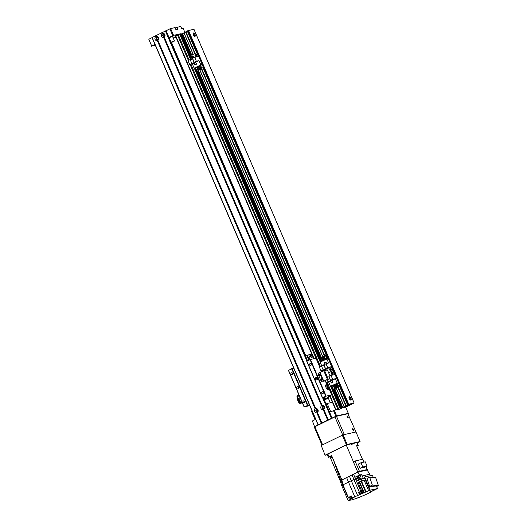<?xml version="1.0" encoding="UTF-8"?>
<svg xmlns="http://www.w3.org/2000/svg" width="527" height="527" viewBox="0 0 527 527"><rect width="100%" height="100%" fill="white"/><g stroke="black" fill="none" stroke-linecap="round" stroke-linejoin="round"><path stroke-width="0.79" d="M324.448 399.301L324.56 399.565A3.076 2.714 77.5 0 1 324.612 399.697M171.538 42.542L305.93 356.107M173.337 38.352L175.919 37.081M175.386 35.658L179.635 33.991L190.543 59.459L179.615 33.991M179.648 34.031L180.201 33.866L180.392 34.341L180.181 33.866M180.221 33.906L180.939 34.13M180.787 33.781L173.541 35.342L170.643 28.583L169.872 28.886L172.764 35.645L173.541 35.342M326.081 404.005L327.155 403.478L330.772 411.923L333.466 410.599L335.883 416.225L336.654 415.922L334.243 410.296L341.713 408.649M341.213 408.129L341.147 408.774M340.646 408.26L330.837 386.179M340.317 408.945L330.587 386.238L340.33 408.945L338.011 409.591M347.438 413.84L348.301 413.339L345.646 407.147M175.208 27.984L180.721 26.35L181.69 28.603L183.106 28.287L184.832 32.312M176.749 27.233L177.711 29.486L176.011 29.861L175.043 27.608L170.643 28.583M172.764 35.645L168.996 37.496M154.958 44.4L151.697 46.001L148.805 39.242L151.697 46.001M151.493 46.178L155.353 45.322M172.777 37.035A6.772 0.672 -23.2 0 1 173.423 37.055A6.772 0.672 -23.2 0 1 172.988 37.536M169.872 28.886L166.064 30.75M152.059 37.641L148.805 39.242M164.332 35.019A0.758 0.665 77.5 0 1 163.89 36.053A0.758 0.665 77.5 0 1 163.561 34.578A0.758 0.665 77.5 0 1 164.332 35.019M157.962 38.148A0.758 0.665 77.5 0 1 157.52 39.182A0.758 0.665 77.5 0 1 157.191 37.707A0.758 0.665 77.5 0 1 157.962 38.148M314.612 426.758L312.399 420.948L314.612 426.758L315.021 426.666M312.399 420.948L315.1 419.624L311.477 411.179L312.043 410.902M334.243 410.296L333.466 410.599M335.883 416.225L314.817 426.58M322.623 407.746A0.758 0.665 77.5 0 1 323.058 406.712A0.758 0.665 77.5 0 1 323.387 408.194A0.758 0.665 77.5 0 1 322.623 407.746M316.253 410.882A0.758 0.665 77.5 0 1 316.694 409.841A0.758 0.665 77.5 0 1 317.017 411.323A0.758 0.665 77.5 0 1 316.253 410.882M348.301 413.339L336.654 415.922M327.155 403.478L332.451 402.299M336.542 416.258L336.002 416.422M336.529 416.218L347.056 413.926M321.213 445.506L325.113 455.256L321.213 445.506L343.057 434.847L355.975 431.982L360.079 441.554L357.24 443.023M325.317 455.078L347.161 444.419L343.057 434.847M347.161 444.419L360.079 441.554M351.147 444.617L354.539 443.161M327.287 454.775L325.113 455.256M346.384 444.722L342.28 435.15M324.296 399.855L328.407 398.333L330.31 402.78M171.038 42.272L173.765 41.297L171.176 42.595M169.075 37.694L172.54 36.488L174.47 40.994L171.005 42.193M171.209 42.674L174.47 40.994M331.806 456.039L330.014 456.922L340.35 481.263L340.982 480.947L343.123 485.275M349.394 497.29L348.367 497.521L342.939 484.853L341.878 479.945L331.602 455.552L329.052 456.804L327.847 453.991L327.142 454.439L328.347 457.252L329.052 456.804M330.014 456.922L328.347 457.252M331.687 455.763L329.447 456.817L331.753 455.921M356.805 446.224L358.261 445.407L356.601 445.737L362.477 459.34M356.766 446.125L357.168 445.842L356.687 445.934M327.847 453.991L346.219 444.959L356.865 442.594L358.077 445.414M358.261 445.407L356.865 442.594M359.783 493.331L360.244 494.418L357.616 495.499A12.622 1.252 -23.2 0 0 354.816 496.869L348.169 500.65L351.226 499.971A12.622 1.252 -23.2 0 0 352.846 499.616L358.255 497.751A12.464 1.232 -23.2 0 0 359.77 497.159L366.351 494.313A12.622 1.252 -23.2 0 0 369.144 492.936L371.522 491.77L370.428 491.836M359.46 494.589L358.571 492.508L359.335 492.132L353.9 479.465L351.292 480.743L349.447 476.224A12.437 1.232 156.8 0 0 346.647 477.6L348.499 482.119L342.939 484.853M353.564 474.201L352.056 474.939L353.9 479.465L355.415 478.72L353.564 474.201L357.846 472.093L359.454 475.038L361.502 474.583L362.26 475.914L369.816 474.241L367.108 470.044L357.761 472.113L359.427 471.296L367.24 469.564L365.573 470.38M333.492 460.051L340.989 480.947L340.35 481.263L341.852 485.901L348.169 500.65M341.977 480.426L340.982 480.947M376.686 486.441L377.424 488.575L370.501 492.001M377.424 488.575L370.264 490.163L366.12 491.875L361.608 481.349L364.065 480.137L361.996 480.598L358.077 482.528L359.302 482.251L362.919 490.696L363.301 490.571A12.464 1.232 156.8 0 0 363.241 490.591L364.137 492.673A12.464 1.232 -23.2 0 1 365.659 492.08L366.12 491.875M364.137 492.673L360.244 494.418M341.852 485.901L342.873 485.393L348.307 498.061L349.447 497.416M348.367 497.521L351.555 495.953L352.444 498.035M354.816 496.869L348.499 482.119A12.622 1.245 156.8 0 1 351.298 480.743L357.616 495.499M341.878 479.945L346.647 477.6M348.307 498.061L349.48 497.488M351.595 496.059L349.355 497.205L349.79 498.213L352.029 497.073M350.264 498.147L349.79 498.213M352.049 497.119L350.218 498.035L350.626 498.99L352.787 497.962M353.13 497.883L350.626 498.99M353.426 461.771L346.219 444.959M349.447 476.224L352.056 474.939M331.272 456.29L331.733 457.429L332.425 457.074M366.957 469.702L367.108 470.044M362.26 475.914L363.34 478.45L361.272 478.911L361.996 480.598M368.577 490.67L364.065 480.137M369.77 490.4L364.124 477.231L364.618 476.988L370.264 490.163M370.435 475.697L369.816 474.241M372.49 490.782L370.692 491.678M373.347 477.482L372.398 475.262L364.618 476.988M369.664 486.428L375.711 486.922L378.406 485.598L372.358 485.103L369.664 486.428L366.95 478.503L369.644 477.179L375.692 477.673L378.406 485.598M372.358 485.103L369.644 477.179M361.608 481.349L361.147 481.546A12.464 1.232 156.8 0 0 359.677 482.126L359.302 482.251M362.589 490.914L363.241 490.591M362.919 490.696L361.693 490.973L358.077 482.528M359.335 492.132L361.693 490.973M358.571 492.508L359.197 492.37M363.004 491.869L362.569 490.861L359.177 492.31L359.612 493.325L362.629 492.165M362.984 491.922L363.452 493.008M359.454 475.038L355.685 476.889L356.265 478.305L355.415 478.72L360.843 491.388M356.265 478.305L357.352 480.835L361.272 478.911M360.277 475.189L361.502 474.583M355.685 476.889L356.884 476.625L358.459 480.295M360.376 475.42L360.204 475.025L356.871 476.461L357.036 476.849L360.31 475.512M360.771 476.586L360.29 475.459L357.122 476.816L357.602 477.943L360.771 476.586L357.602 477.943M360.079 493.259L359.612 493.325M362.991 493.008L362.576 492.053L360.033 493.147L360.442 494.102L362.991 493.008L360.442 494.102M364.032 462.087L362.826 459.261L355.014 460.993L353.347 461.81L357.761 472.113M365.949 466.547L367.24 469.564M355.014 460.993L359.427 471.296M367.036 466.013L364.394 467.311L360.106 468.266L358.307 464.07L360.955 462.765L365.244 461.817L367.036 466.013L362.747 466.962L360.106 468.266M362.747 466.962L360.955 462.765M357.372 497.85L354.829 498.95M350.409 399.98A1.844 0.856 63.8 0 0 349.006 397.134M350.824 400.052A1.844 0.856 -116.2 0 1 349.289 398.649A1.844 0.856 -116.2 0 1 349.282 396.712A1.844 0.856 -116.2 0 1 350.863 397.99A1.844 0.856 -116.2 0 1 350.91 400.026A1.844 0.856 -116.2 0 1 350.824 400.052M194.529 36.291A1.844 0.856 63.8 0 0 193.126 33.445M194.944 36.363A1.844 0.856 -116.2 0 1 193.409 34.96A1.844 0.856 -116.2 0 1 193.402 33.017A1.844 0.856 -116.2 0 1 194.983 34.295A1.844 0.856 -116.2 0 1 195.036 36.33A1.844 0.856 -116.2 0 1 194.944 36.363M352.761 403.577L346.292 406.752L343.169 407.483L349.717 404.249L352.741 403.537M185.978 32.002L187.408 31.297M196.558 52.608L187.322 31.1L187.783 30.862M347.972 404.552L187.731 30.744L193.903 29.222M190.846 59.393L180.129 34.486L182.48 33.53L191.683 54.999M182.546 33.682L183.976 32.984M193.132 54.288L183.976 32.733L185.912 31.844L195.115 53.313M346.002 405.902L340.356 408.313L345.784 407.121L354.151 403.023L348.722 404.222L347.543 404.927L349.032 404.433L345.949 405.77M347.543 404.927L339.032 385.072M329.843 378.636L323.354 381.265L319.731 372.82L318.604 373.07A1.844 0.856 63.8 0 0 318.512 373.103A1.844 0.856 63.8 0 0 318.473 374.954A1.844 0.856 -116.2 0 1 318.512 373.103A1.844 0.856 -116.2 0 1 318.604 373.07L324.573 370.56L327.412 369.928L329.974 375.909M318.473 374.954L320.647 380.02A1.844 0.856 63.8 0 0 322.221 381.515A1.844 0.856 -116.2 0 1 320.647 380.02L318.473 374.954M321.589 380.27A0.922 0.428 63.8 0 0 320.963 378.999M319.658 375.771A0.922 0.428 63.8 0 0 319.033 374.493M321.878 380.362A0.922 0.428 -116.2 0 1 321.114 379.657A0.922 0.428 -116.2 0 1 321.108 378.689A0.922 0.428 -116.2 0 1 321.898 379.328A0.922 0.428 -116.2 0 1 321.925 380.342A0.922 0.428 -116.2 0 1 321.878 380.362M319.948 375.856A0.922 0.428 -116.2 0 1 319.184 375.152A0.922 0.428 -116.2 0 1 319.178 374.183A0.922 0.428 -116.2 0 1 319.968 374.822A0.922 0.428 -116.2 0 1 319.994 375.843A0.922 0.428 -116.2 0 1 319.948 375.856M323.782 381.173L327.458 379.368L329.895 378.761M323.354 381.265L325.271 380.843M327.55 370.25A1.08 0.949 77.5 0 1 328.038 371.383M329.665 369.895A1.08 0.949 77.5 0 1 330.291 368.426A1.08 0.949 77.5 0 1 330.752 370.527A1.08 0.949 77.5 0 1 329.665 369.895M330.679 368.432A1.08 0.949 -102.5 0 0 331.101 370.356M327.234 379.473L328.13 381.555L333.136 379.789L330.581 380.356L332.682 379.315L331.009 375.408L334.671 374.592L332.985 370.652L328.637 372.787L333.38 370.567L332.985 370.652L331.292 366.713L324.632 369.987L324.849 370.501M321.707 365.778L320.106 362.049L328.189 358.459M326.773 358.775L328.591 363.024L323.848 364.644L325.521 368.557L327.629 367.523L325.956 363.61M327.629 367.523L331.292 366.713M324.092 365.218L319.29 366.884L320.969 370.797L324.632 369.987M326.588 363.472L325.95 361.977L324.382 362.747L324.961 364.098M326.141 356.871L327.293 356.357M327.102 356.397L327.998 358.505M321.101 359.348L320.732 359.526L321.516 361.357M197.823 69.38L321.931 358.94L322.346 358.735M323.156 358.334L323.591 358.123M324.401 357.721L324.836 357.51M321.885 361.173L320.462 357.853L321.2 357.49L322.702 360.778M321.2 357.49L322.623 360.817M323.13 360.567L321.707 357.24L322.531 356.858L323.94 360.165M322.445 356.878L323.868 360.204M324.375 359.954L322.952 356.627L323.69 356.265L325.113 359.592M323.69 356.265L325.185 359.552M325.62 359.342L324.197 356.015L325.422 355.415L326.938 358.735M325.422 355.415L326.852 358.755M325.521 368.557L328.077 367.991L320.969 370.797M321.398 365.85L323.071 369.763M323.953 365.283L325.627 369.196M326.536 363.478L325.956 362.049M325.923 362.056L324.454 362.774L325.007 364.071M328.235 389.723A2.767 1.278 63.8 0 0 328.077 387.134L328.967 388.551A2.767 1.278 -116.2 0 1 328.512 389.664A2.767 1.278 -116.2 0 1 326.009 387.457A2.767 1.278 -116.2 0 1 326.068 384.69A2.767 1.278 -116.2 0 1 327.603 385.362L327.847 385.757M328.874 388.149L331.661 394.835L325.739 396.218L322.55 397.78L325.08 397.305L323.545 398.096M324.131 399.459L330.001 396.574M329.849 396.232L328.479 396.521L331.661 394.835M326.378 382.516L328.077 387.134A2.767 1.278 63.8 0 0 325.851 384.868M326.101 387.569A1.515 0.698 63.8 0 0 327.465 388.774A1.515 0.698 63.8 0 0 327.425 387.108A1.515 0.698 63.8 0 0 326.134 386.06A1.515 0.698 63.8 0 0 326.101 387.569M323.828 398.761A3.999 0.395 -23.2 0 1 324.816 398.471A3.999 0.395 -23.2 0 1 325.311 398.458A3.999 0.395 -23.2 0 1 324.072 399.321M293.71 368.136L288.394 370.303L304.079 406.903L309.777 405.625M321.483 380.191A0.758 0.349 63.8 0 0 320.963 379.13M319.553 375.685A0.758 0.349 63.8 0 0 319.033 374.625M322.452 397.872L306.767 361.278L310.436 359.473L315.996 358.294M310.436 359.473L326.121 396.067M316.938 377.596A1.232 1.087 -102.5 0 0 317.333 379.374M317.406 378.162A1.232 1.087 77.5 0 1 316.694 379.842A1.232 1.087 77.5 0 1 316.16 377.437A1.232 1.087 77.5 0 1 317.406 378.162M298.322 386.746A1.232 1.087 -102.5 0 0 298.717 388.524M298.789 387.312A1.232 1.087 77.5 0 1 298.071 388.992A1.232 1.087 77.5 0 1 297.538 386.587A1.232 1.087 77.5 0 1 298.789 387.312M292.571 373.327A0.995 0.876 77.5 0 1 291.991 374.69A0.995 0.876 77.5 0 1 291.556 372.741A0.995 0.876 77.5 0 1 292.571 373.327M311.187 364.177A0.995 0.876 77.5 0 1 310.607 365.54A0.995 0.876 77.5 0 1 310.179 363.59A0.995 0.876 77.5 0 1 311.187 364.177M323.249 392.325A0.995 0.876 77.5 0 1 322.676 393.689A0.995 0.876 77.5 0 1 322.241 391.745A0.995 0.876 77.5 0 1 323.249 392.325M304.632 401.475A0.995 0.876 77.5 0 1 304.053 402.839A0.995 0.876 77.5 0 1 303.624 400.895A0.995 0.876 77.5 0 1 304.632 401.475M309.395 404.729L304.079 406.903M288.493 370.217L304.178 406.811M291.681 368.65L307.366 405.243M292.063 368.498L307.748 405.092M306.866 361.186L322.55 397.78M310.054 359.625L325.739 396.218M316.813 412.766A2.121 1.871 77.5 0 1 315.172 408.945L315.765 408.649A2.121 1.871 77.5 0 1 317.406 412.476L316.813 412.766L321.299 423.24L321.74 423.062L317.142 412.338M317.629 410.184A1.08 0.949 -102.5 0 0 315.844 410.81A1.08 0.949 -102.5 0 0 317.004 411.653A1.08 0.949 -102.5 0 0 317.629 410.184M316.582 409.545A1.08 0.949 -102.5 0 0 317.043 411.646M163.68 37.496A2.121 1.871 77.5 0 1 162.046 33.675L162.632 33.385A2.121 1.871 77.5 0 1 164.272 37.206L163.68 37.496L321.542 405.81L322.135 405.52A2.121 1.871 77.5 0 1 323.769 409.347L323.183 409.637A2.121 1.871 77.5 0 1 321.542 405.81M164.496 34.914A1.08 0.949 -102.5 0 0 162.711 35.54A1.08 0.949 -102.5 0 0 163.877 36.389A1.08 0.949 -102.5 0 0 164.496 34.914M163.449 34.275A1.08 0.949 -102.5 0 0 163.917 36.376M157.316 40.632A2.121 1.871 77.5 0 1 155.676 36.804L156.262 36.515A2.121 1.871 77.5 0 1 157.902 40.342L157.316 40.632L315.172 408.945M158.126 38.043A1.08 0.949 -102.5 0 0 156.348 38.669A1.08 0.949 -102.5 0 0 157.507 39.518A1.08 0.949 -102.5 0 0 158.126 38.043M157.079 37.404A1.08 0.949 -102.5 0 0 157.547 39.505M324 407.048A1.08 0.949 -102.5 0 0 322.214 407.681A1.08 0.949 -102.5 0 0 323.374 408.524A1.08 0.949 -102.5 0 0 324 407.048M322.952 406.409A1.08 0.949 -102.5 0 0 323.413 408.511M318.051 424.841L152.013 37.529L166.091 30.724L307.577 360.837M321.74 423.062L331.397 418.28L321.299 423.24M156.223 36.877L155.722 35.724M315.719 409.018L157.645 40.204M162.586 33.748L162.092 32.595M328.11 419.933L323.512 409.209M322.089 405.889L164.009 37.068M302.34 402.852L302.32 402.865A4.618 2.134 -116.2 0 1 302.32 402.865A269.765 216.386 18.2 0 1 302.261 403.214L303.045 403.781M299.376 395.929L297.505 396.409L298.124 398.853L297.61 396.172M298.124 398.853L297.65 399.084L297.314 398.662L296.918 396.245L299.105 395.296M296.918 396.245L298.835 394.677M297.65 399.084A2.892 1.337 63.8 0 0 298.605 402.206A2.892 1.337 63.8 0 0 300.64 403.498L301.227 403.208M299.092 397.944A2.892 1.337 63.8 0 0 298.69 398.004A2.892 1.337 63.8 0 0 298.769 401.192A2.892 1.337 63.8 0 0 301.246 403.201A2.892 1.337 63.8 0 0 301.26 403.195L300.97 403.333M299.534 397.865A2.767 1.278 63.8 0 0 299.138 397.925L298.75 398.116A2.767 1.278 63.8 0 0 298.816 401.159A2.767 1.278 63.8 0 0 301.18 403.096L301.26 403.195M299.784 397.786A2.648 1.225 63.8 0 0 299.586 397.839A2.615 1.206 63.8 0 0 299.659 400.731A2.615 1.206 63.8 0 0 301.905 402.569L302.162 402.43M301.905 402.569L301.925 402.588A2.648 1.225 63.8 0 1 301.918 402.595L301.912 402.595A2.648 1.225 63.8 0 1 299.652 400.757A2.648 1.225 63.8 0 1 299.586 397.839L299.191 398.037A2.648 1.225 63.8 0 0 299.257 400.935A2.648 1.225 63.8 0 0 301.516 402.793L301.819 402.641M301.516 402.793L301.589 402.892A2.767 1.278 63.8 0 0 301.589 402.892L301.576 402.898A2.767 1.278 63.8 0 1 299.211 400.975A2.767 1.278 63.8 0 1 299.138 397.925M353.433 430.388A0.922 0.428 -116.2 0 1 352.662 429.689A0.922 0.428 -116.2 0 1 352.662 428.714A0.922 0.428 -116.2 0 1 353.452 429.36A0.922 0.428 -116.2 0 1 353.472 430.375A0.922 0.428 -116.2 0 1 353.433 430.388M347.998 417.727A0.922 0.428 -116.2 0 1 347.234 417.022A0.922 0.428 -116.2 0 1 347.234 416.053A0.922 0.428 -116.2 0 1 348.024 416.692A0.922 0.428 -116.2 0 1 348.044 417.707A0.922 0.428 -116.2 0 1 347.998 417.727M355.738 431.422L355.692 432.048L344.335 434.564L336.489 416.271L347.853 413.748L355.738 431.422M322.603 444.821L314.856 426.745L314.296 427.107L322.01 445.117M314.856 426.745L334.948 416.877L342.708 434.986M336.489 416.271L334.948 416.877M310.772 356.819A1.271 0.586 -116.2 0 1 310.798 355.547A1.271 0.586 -116.2 0 1 311.885 356.43A1.271 0.586 -116.2 0 1 311.918 357.833A1.271 0.586 -116.2 0 1 310.772 356.819M305.601 356.232L308.69 354.816L311.806 354.124M308.69 354.816L309.652 357.069L308.058 357.51A10.468 1.034 156.8 0 0 307.775 357.616L306.444 358.189M333.071 372.997A1.08 0.949 77.5 0 1 332.445 374.466A1.08 0.949 77.5 0 1 331.977 372.365A1.08 0.949 77.5 0 1 333.071 372.997M332.366 372.372A1.08 0.949 -102.5 0 0 332.794 374.302M329.237 374.19A1.08 0.949 77.5 0 1 329.724 375.323M338.565 382.668L330.482 386.258L331.911 385.942M330.482 386.258L328.664 382.009L335.324 378.735L332.682 379.315M325.126 380.507L326.022 382.595L328.664 382.009M337.148 382.984L335.324 378.735M326.022 382.595L328.13 381.555M331.305 383.057L332.873 382.286L332.102 380.487L330.534 381.258L331.305 383.057M338.584 382.707L336.944 383.458M336.127 383.86L335.699 384.071M334.882 384.473L334.454 384.684M333.637 385.085L333.209 385.296M335.561 383.966L334.823 384.328L336.318 387.819L337.142 387.437L335.561 383.966L337.056 387.457L336.318 387.819M333.071 385.191L331.845 385.79L333.341 389.282L334.652 388.662L333.071 385.191L334.566 388.682L333.341 389.282M334.316 384.578L333.578 384.941L335.073 388.432L335.897 388.05L334.316 384.578L335.811 388.07L335.073 388.432M336.806 383.353L336.068 383.715L337.563 387.207L338.387 386.825L336.806 383.353L338.301 386.844L337.563 387.207M342.682 407.358L334.158 387.47L334.579 387.266M335.389 386.864L335.818 386.653M336.634 386.258L337.063 386.041M337.879 385.645L339.5 384.848L338.393 382.747M339.309 384.888L337.86 385.599M337.043 386.001L336.615 386.212M335.804 386.607L335.37 386.825M334.559 387.22L334.125 387.437M334.652 388.662L342.57 407.384M331.009 375.408L328.901 376.443L330.581 380.356M330.686 380.988L329.744 378.794M332.86 382.246L332.109 380.56M332.076 380.566L330.607 381.291L331.331 382.977L332.8 382.253M196.736 54.907A1.08 0.949 77.5 0 1 196.11 56.376A1.08 0.949 77.5 0 1 195.642 54.274A1.08 0.949 77.5 0 1 196.736 54.907M196.031 54.281A1.08 0.949 -102.5 0 0 196.459 56.211M193.304 56.593A1.08 0.949 77.5 0 1 192.678 58.062A1.08 0.949 77.5 0 1 192.217 55.961A1.08 0.949 77.5 0 1 193.304 56.593M192.605 55.967A1.08 0.949 -102.5 0 0 193.027 57.898M197.045 52.476L189.983 55.836L191.453 59.261M202.236 64.577L200.813 64.893L194.153 68.167L195.576 67.851M194.153 68.167L192.329 63.919L198.995 60.645L196.354 61.231L194.674 57.318L198.336 56.501L187.408 31.047M189.687 64.505L191.795 63.464L190.115 59.558L188.014 60.592L189.687 64.505L192.329 63.919M200.813 64.893L198.995 60.645M194.977 64.966L196.545 64.195L195.767 62.397L194.2 63.168L194.977 64.966M202.249 64.617L200.609 65.368M199.792 65.77L199.364 65.98M198.554 66.382L198.119 66.593M197.309 66.995L196.874 67.206M199.226 65.875L198.488 66.237L199.983 69.729L200.807 69.347L199.226 65.875L200.721 69.366L199.983 69.729M196.736 67.1L195.51 67.7L197.006 71.191L198.317 70.572L196.736 67.1L198.231 70.592L197.006 71.191M197.981 66.488L197.243 66.85L198.745 70.341L199.562 69.959L197.981 66.488L199.476 69.979L198.745 70.341M200.471 65.262L199.733 65.625L201.228 69.116L202.052 68.734L200.471 65.262L201.966 68.754L201.228 69.116M197.809 69.386L198.244 69.175M199.054 68.773L199.489 68.563M200.3 68.167L200.734 67.95M201.545 67.555L203.165 66.758L202.058 64.656M202.974 66.797L201.525 67.509M200.715 67.911L200.28 68.121M199.469 68.523L199.035 68.734M198.224 69.129L197.79 69.347M196.354 61.231L194.246 62.265L196.802 61.699L191.795 63.464M190.115 59.558L192.81 58.919M194.674 57.318L192.566 58.352L194.246 62.265M194.351 62.897L192.671 58.984M196.525 64.156L195.774 62.469M195.748 62.476L194.279 63.2L194.997 64.887L196.472 64.169M324.56 399.565L324.21 399.637M341.799 408.616L341.555 408.056M181.262 34.057L181.09 33.669M341.707 408.636L341.47 408.076M181.169 34.077L181.005 33.695M341.232 408.741L340.989 408.181M180.695 34.196L180.524 33.794M341.14 408.768L340.897 408.201M180.616 34.229L180.438 33.82M340.659 408.873L340.422 408.306M180.181 34.446L179.957 33.919M324.197 370.685L323.96 370.132L324.224 370.679M320.429 361.891L194.503 68.088M190.781 59.406L179.872 33.945M323.973 370.784L323.723 370.185M320.212 362.003L194.265 68.141L320.199 362.003M338.789 409.288L327.234 382.325M322.577 371.463L322.175 370.527M320.383 366.351L190.899 64.235M189.107 60.052L178.08 34.334M337.959 409.466L331.707 394.875M328.677 387.806L327.978 386.172M316.002 358.235L190.069 64.419M188.356 60.421L177.309 34.637M336.068 409.887L329.994 395.731M314.105 358.656L175.596 35.48M175.524 27.832L176.361 29.782M365.659 492.08L361.147 481.546M363.301 490.571L359.677 482.126M359.355 477.376L360.231 479.418M360.685 479.195L359.816 477.166M357.879 477.923L358.821 480.117M346.002 406.08L346.292 406.752M345.778 406.185L346.061 406.844M346.239 405.81L338.15 386.943M332.721 374.282L332.076 372.767M331.035 370.336L330.389 368.828M324.777 355.732L201.815 68.853M196.393 56.191L195.741 54.676M195.148 53.299L186.018 31.982M347.556 404.907L339.052 385.066M326.826 356.535L202.717 66.975M347.629 404.874L339.124 385.033M326.892 356.502L202.79 66.942M348.037 404.519L187.816 30.691M348.334 404.374L188.113 30.546M348.722 404.222L188.495 30.395M354.118 403.023L193.896 29.196M340.383 408.287L330.897 386.166M324.257 370.665L324.019 370.119M320.482 361.865L194.568 68.075M340.495 408.227L331.028 386.139M324.375 370.619L324.151 370.092M320.6 361.805L194.694 68.049M190.972 59.367L180.274 34.4M340.791 408.082L331.351 386.067M324.698 370.534L324.474 370.02M320.897 361.66L195.016 67.976M191.301 59.294L180.563 34.255M341.022 407.99L331.602 386.008M321.121 361.555L195.267 67.917M190.069 55.796L180.801 34.163M341.417 407.898L333.426 389.262M321.477 361.377L197.098 71.171M190.431 55.618L181.196 34.077M341.648 407.812L333.65 389.15M320.917 359.44L197.322 71.059M190.655 55.506L181.426 33.985M342.339 407.47L334.342 388.814M320.963 357.609L198.007 70.723M191.341 55.17L182.111 33.649M321.187 357.497L198.231 70.618M192.717 57.753L192.236 56.639M191.564 55.058L182.349 33.557M192.882 57.845L192.283 56.448M191.663 55.012L182.461 33.53M342.807 407.496L334.217 387.444M321.984 358.913L197.882 69.353M192.961 57.878L192.315 56.363M191.723 54.986L182.586 33.669M344.131 406.594L335.627 386.752M199.272 68.668L323.374 358.228L199.292 68.662M344.197 406.561L335.692 386.719M323.466 358.182L199.358 68.629M193.198 54.255L183.976 32.733M345.765 405.79L337.767 387.128M324.395 355.923L201.433 69.037M194.766 53.484L185.544 31.963M345.995 405.698L337.991 387.022M332.478 374.157L332.003 373.044M330.791 370.217L330.31 369.104M324.619 355.811L201.657 68.932M196.149 56.066L195.669 54.953M194.99 53.379L185.774 31.87M346.114 405.671L338.097 386.97M332.642 374.249L332.043 372.852M330.956 370.31L330.357 368.913M324.718 355.758L201.762 68.879L324.737 355.751M196.307 56.158L195.708 54.762M195.095 53.326L185.886 31.844M328.189 379.005L324.573 370.56M327.419 379.308L323.795 370.863M323.743 381.113L320.126 372.668M315.976 358.241L319.612 366.726M321.325 370.718L321.806 371.845M155.676 36.804L155.287 35.902M318.17 424.782L152.151 37.443M155.794 36.785L155.393 35.856M315.291 408.919L157.408 40.553M156.209 36.58L155.814 35.652M315.706 408.715L157.83 40.348M156.262 36.515L155.88 35.612M315.765 408.649L157.902 40.342M162.164 33.656L161.763 32.727M162.046 33.675L161.657 32.773M327.669 420.111L323.183 409.637M327.774 420.065L323.275 409.565M162.579 33.451L162.184 32.522M328.196 419.854L323.697 409.36M162.632 33.385L162.25 32.483M328.262 419.821L323.769 409.347M321.661 405.79L163.778 37.424M321.892 422.95L317.406 412.476M321.826 422.99L317.326 412.489M321.411 423.194L316.905 412.694M332.063 418.063L323.328 397.674M307.544 360.857L166.051 30.724M331.779 418.128L323.044 397.74M307.287 360.982L165.768 30.79M331.397 418.28L322.629 397.832M306.918 361.166L165.379 30.941M322.135 405.52L164.272 37.206M322.076 405.586L164.193 37.219M309.942 359.677L308.901 357.234M307.221 355.541L309.151 360.066M308.881 360.198L307.775 357.616M180.399 34.334L180.201 33.866M340.337 408.945L330.6 386.232M320.218 361.996L194.272 68.141M190.55 59.459L179.635 33.991M335.739 409.96L329.698 395.876M313.782 358.729L175.313 35.658M187.322 31.1L196.545 52.614M202.704 66.982L326.806 356.542M187.731 30.744L347.952 404.571M193.929 29.196L354.151 403.023M180.129 34.486L190.807 59.399M194.529 68.082L320.449 361.878M330.864 386.172L340.356 408.313M192.289 56.415L192.908 57.858M197.842 69.373L321.951 358.933M334.177 387.464L342.702 407.358M183.89 32.786L193.113 54.301M335.607 386.759L344.111 406.613M195.721 54.729L196.34 56.172M330.363 368.88L330.982 370.323M332.056 372.82L332.669 374.262M338.117 386.963L346.134 405.671M328.894 388.195L331.74 394.835M326.45 382.497L327.82 385.705M316.055 358.241L319.678 366.693M321.391 370.705L321.872 371.812M318.025 424.867L152.013 37.529M332.102 418.063L323.361 397.668M298.69 398.004L298.216 398.241M300.107 397.641L299.613 397.865"/></g></svg>
